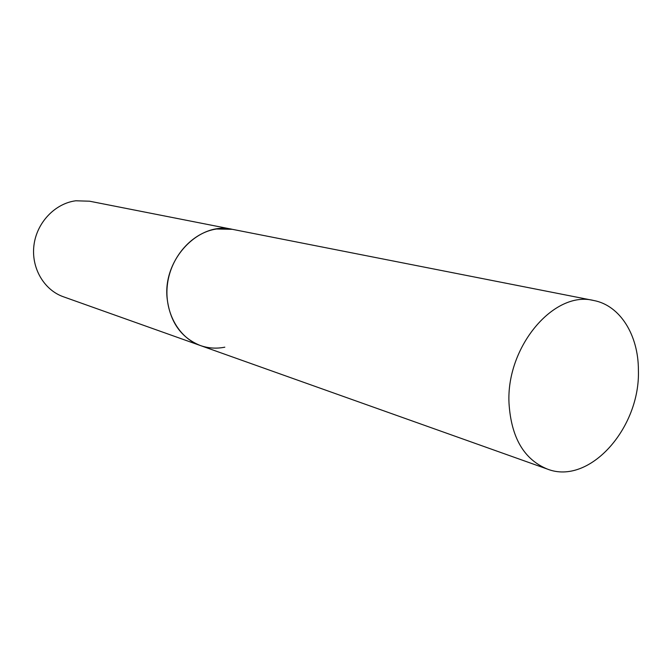 <?xml version="1.0" encoding="UTF-8"?>
<svg xmlns="http://www.w3.org/2000/svg" width="672" height="672" viewBox="0 0 672 672"><rect width="100%" height="100%" fill="white"/><g stroke="black" fill="none" stroke-linecap="round" stroke-linejoin="round"><path stroke-width="1.01" d="M224.826 347.18C216.451 348.844 208.295 348.298 200.348 345.526L63.311 296.738C43.915 289.951 31.013 267.767 33.961 245.171C36.775 222.558 55.028 203.423 75.776 200.785L89.569 201.205L232.294 229.312C199.399 221.264 162.834 258.922 167.101 298.141C169.949 321.93 181.037 337.722 200.348 345.526C178.231 337.806 163.708 311.17 167.521 283.626C171.184 256.066 192.637 232.478 216.493 229.001L232.294 229.312L593.662 300.485C554.098 290.203 506.008 346.769 509.015 403.376C511.216 437.564 523.992 459.463 547.327 469.064C589.344 485.671 640.408 427.913 638.4 370.138C638.467 335.185 620.138 305.382 593.662 300.485M200.348 345.526L547.327 469.064"/></g></svg>
